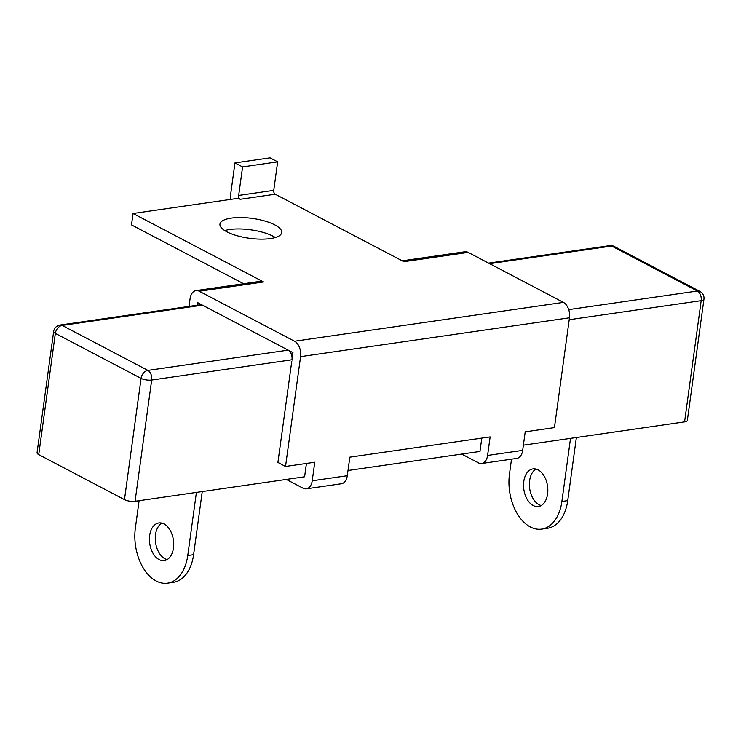 <?xml version="1.0" encoding="UTF-8"?>
<svg xmlns="http://www.w3.org/2000/svg" width="741" height="741" viewBox="0 0 741 741"><rect width="100%" height="100%" fill="white"/><g stroke="black" fill="none" stroke-linecap="round" stroke-linejoin="round"><path stroke-width="1.11" d="M538.133 469.887A19.007 11.967 81.8 0 1 547.84 490.042A19.007 11.967 81.8 0 1 538.411 506.529A19.007 11.967 81.8 0 1 533.242 505.547A19.007 11.967 81.8 0 1 523.535 485.401A19.007 11.967 81.8 0 1 532.974 468.905A19.007 11.967 81.8 0 1 538.133 469.887M541.245 505.529A19.007 11.967 81.8 0 1 539.096 504.704A19.007 11.967 81.8 0 1 529.491 486.902A19.007 11.967 81.8 0 1 535.975 469.062M159.12 559.594A19.007 11.967 -98.2 0 0 164.28 560.576A19.007 11.967 -98.2 0 0 173.718 544.089A19.007 11.967 -98.2 0 0 164.002 523.933A19.007 11.967 -98.2 0 0 158.843 522.951A19.007 11.967 -98.2 0 0 149.413 539.448A19.007 11.967 -98.2 0 0 159.12 559.594M167.123 559.575A19.007 11.967 81.8 0 1 164.965 558.751A19.007 11.967 81.8 0 1 155.369 540.949A19.007 11.967 81.8 0 1 161.853 523.109M481.798 438.107L479.973 451.445L348.011 470.507M201.432 304.616L200.403 304.764A7.605 4.789 81.8 0 1 202.46 305.162L62.17 325.429L147.904 370.407L288.193 350.141A7.605 4.789 81.8 0 1 291.982 359.774L292.954 352.642L197.699 302.661L197.347 305.209M139.113 500.684L135.371 528.018A41.82 26.333 -98.2 0 0 156.194 580.99A41.82 26.333 -98.2 0 0 167.54 583.158A41.82 26.333 -98.2 0 0 187.76 555.509L193.605 554.666L202.247 491.57M187.76 555.509L196.402 492.413M193.605 554.666A41.82 26.333 81.8 0 1 173.385 582.306L167.54 583.158M511.522 459.179L509.493 473.971A41.82 26.333 -98.2 0 0 530.315 526.944A41.82 26.333 -98.2 0 0 541.671 529.111A41.82 26.333 -98.2 0 0 561.882 501.462L567.726 500.62L576.378 437.523M561.882 501.462L570.524 438.366M567.726 500.62A41.82 26.333 81.8 0 1 547.516 528.259L541.671 529.111M288.193 350.141A7.605 4.789 81.8 0 1 291.982 359.774L277.912 462.458L285.535 466.46L314.768 462.236L312.22 480.779L347.297 475.713A12.162 7.66 81.8 0 1 341.416 483.753L306.339 488.819A12.162 7.66 -98.2 0 0 312.22 480.779M306.431 463.44L304.607 476.778L135.075 501.268A7.605 2.455 -172.2 0 1 124.469 499.619L38.736 454.631A7.605 2.455 -172.2 0 1 37.05 452.76L53.658 331.523A7.605 2.455 7.8 0 0 55.343 333.404A7.605 5.372 -62.3 0 1 62.17 325.429A7.605 4.789 81.8 0 0 60.104 325.03A7.605 7.605 0 0 0 53.658 331.523M684.573 421.888L701.181 300.661A7.605 2.455 7.8 0 0 703.95 299.188L687.342 420.425A7.605 2.455 -172.2 0 1 684.573 421.888L523.378 445.174M224.745 230.581A31.178 10.05 -172.2 0 1 273.244 236.296A31.178 10.05 -172.2 0 1 275.365 237.518M226.876 231.803A31.178 10.05 7.8 0 0 260.554 239.148A31.178 10.05 7.8 0 0 281.728 232.572A31.178 10.05 7.8 0 0 274.809 224.884A31.178 10.05 7.8 0 0 241.121 217.539A31.178 10.05 7.8 0 0 219.957 224.115A31.178 10.05 7.8 0 0 226.876 231.803M242.585 166.91L277.653 161.844L270.039 157.842L234.962 162.909L242.585 166.91L238.676 195.439L273.744 190.372A3.038 1.917 -98.2 0 0 275.263 194.225L403.864 261.693L468.164 252.403L563.419 302.384A12.162 7.66 81.8 0 1 569.477 317.796L300.577 356.643L285.535 466.46M277.653 161.844L273.744 190.372M275.263 194.225L240.186 199.292L238.287 198.292L133.065 213.491L263.564 281.96L199.264 291.25A12.162 7.66 -98.2 0 0 195.957 290.62A12.162 7.66 -98.2 0 0 190.076 298.66L189.02 306.413M240.186 199.292A3.038 1.917 81.8 0 1 238.676 195.439M230.701 199.385A12.162 7.66 -98.2 0 1 230.664 194.29L234.962 162.909M243.632 283.738L131.5 224.903L133.065 213.491M347.297 475.713L349.835 457.169L490.134 436.903L487.597 455.446A12.162 7.66 -98.2 0 1 481.715 463.486A12.162 7.66 -98.2 0 1 478.408 462.856L461.699 454.085M569.477 317.796L554.435 427.613L525.212 431.836L522.674 450.38A12.162 7.66 81.8 0 1 516.792 458.42L481.715 463.486M300.577 356.643A12.162 7.66 -98.2 0 0 294.52 341.231L199.264 291.25M60.104 325.03L200.403 304.764A7.605 4.789 81.8 0 1 202.46 305.162M402.206 260.823L464.866 251.773A12.162 7.66 81.8 0 1 468.164 252.403M195.957 290.62L260.267 281.33A12.162 7.66 81.8 0 1 263.564 281.96M306.339 488.819A12.162 7.66 -98.2 0 1 303.041 488.189L286.322 479.418M568.736 309.618L697.392 291.028L611.658 246.049L489.644 263.676M291.982 359.774L151.683 380.04A7.605 4.789 81.8 0 0 147.904 370.407A7.605 5.372 117.7 0 0 141.077 378.382L55.343 333.404L38.736 454.631M124.469 499.619L141.077 378.382A7.605 2.455 7.8 0 0 151.683 380.04L135.075 501.268M703.95 299.188A7.605 7.605 0 0 0 699.949 291.426A7.605 5.372 -62.3 0 0 697.392 291.028A7.605 4.789 81.8 0 1 701.181 300.661L569.218 319.723M699.949 291.426L614.215 246.447A7.605 5.372 117.7 0 0 611.658 246.049A7.605 4.789 81.8 0 0 609.593 245.651L488.606 263.129M487.597 455.446L522.674 450.38M294.52 341.231L563.419 302.384M614.215 246.447A7.605 7.605 0 0 0 609.593 245.651"/></g></svg>
